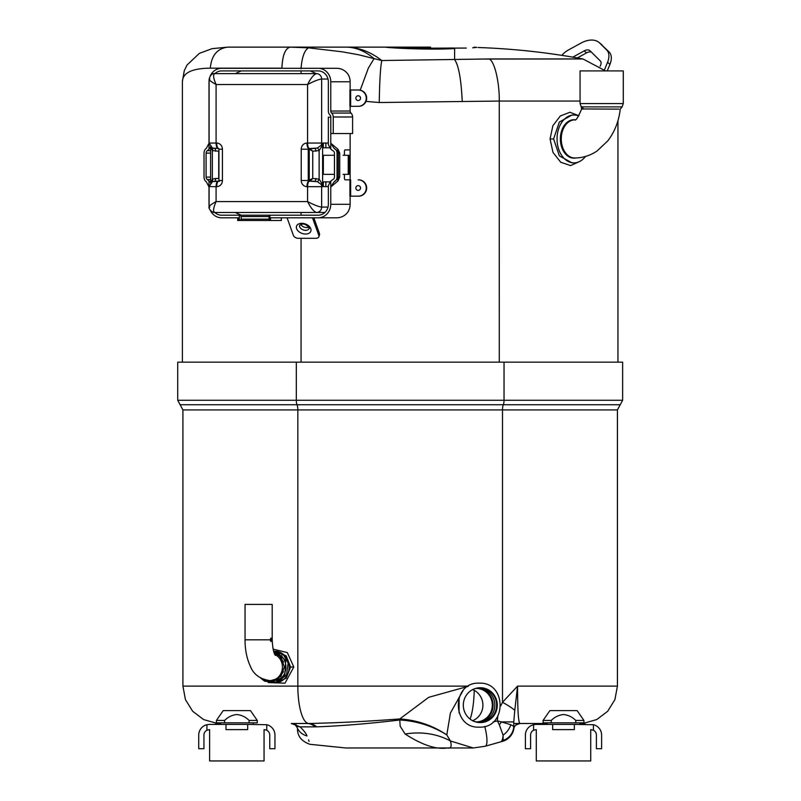 <?xml version="1.0" encoding="UTF-8"?>
<svg xmlns="http://www.w3.org/2000/svg" width="801" height="801" viewBox="0 0 801 801"><rect width="100%" height="100%" fill="white"/><g stroke="black" fill="none" stroke-linecap="round" stroke-linejoin="round"><path stroke-width="1.2" d="M515.934 724.975L519.949 723.493C518.397 722.732 517.606 710.277 517.556 686.127L514.793 710.377A22.778 3.124 -153.3 0 0 502.507 702.307L517.556 686.127L617.431 686.127L617.431 409.922L502.507 409.922A6.188 1.822 90 0 1 503.328 404.755L180.125 404.755L177.712 400.27L177.712 362.162L622.637 362.162L622.637 400.27L504.039 400.27L504.039 362.162M275.824 682.883L286.177 678.247L290.603 667.023L286.177 655.839L274.813 651.213A15.83 14.348 90 0 1 289.161 667.043A15.83 14.348 90 0 1 274.833 682.883L275.824 682.883M273.101 649.11L287.319 652.595L293.807 667.013L284.996 683.183L268.135 682.552M405.136 734.026A82.403 70.929 134.7 0 1 450.422 740.975C451.984 746.422 450.943 748.755 447.308 747.974C436.285 749.706 422.227 745.06 405.136 734.026L400.17 726.207L399.789 719.999C368.911 723.673 341.196 725.956 316.655 726.837L317.346 726.837M216.771 723.323L203.584 719.548L192.651 711.268L185.442 699.603L182.918 686.127L297.842 686.127A37.367 10.994 90 0 0 308.715 723.493A27.965 17.071 -90.3 0 1 316.655 726.837L315.173 726.847A27.965 17.211 -90 0 0 306.993 723.493L308.715 723.493C336.991 722.903 367.349 721.391 399.769 718.948L400.4 718.988A27.965 2.673 93.5 0 0 400.17 720.009C417.181 721.09 432.72 726.066 446.788 734.907L450.422 740.975L473.311 747.974L345.732 747.974L309.877 744.289C301.847 741.406 297.702 736.479 297.471 729.491M315.173 726.847L300.065 726.847A15.589 10.733 130.5 0 1 295.309 724.975L300.065 726.847C304 730.732 306.302 733.766 306.973 735.939C311.088 747.373 311.088 747.373 306.973 735.939A15.589 14.949 157.7 0 1 297.011 727.328C297.712 730.312 297.712 730.312 297.011 727.328L295.309 724.975L297.011 727.328M309.076 741.466L308.575 739.894M493.096 721.991L497.361 720.87L499.333 724.815A15.589 5.727 -49.8 0 0 501.446 721.931L510.758 724.705L513.761 726.357A15.589 15.589 0 0 1 502.397 741.366L503.178 740.615A15.589 15.229 -0 0 0 513.761 726.187L513.761 721.931L501.446 721.931L497.361 720.87L497.751 716.394M306.993 723.493L291.284 723.493L295.309 724.975M296.05 724.354L294.688 723.924M474.222 690.352A37.367 7.96 -90 0 1 470.077 719.058M399.789 719.999L399.769 718.948L428.735 697.311L468.004 686.377M400.4 718.988C417.371 720.249 432.83 725.566 446.788 734.907L450.412 713.04L462.988 690.682M459.083 697.341L459.073 712.97M484.755 726.417A22.778 5.287 73.4 0 1 485.216 746.242L473.311 747.974M513.761 726.187L513.841 728.71A15.589 15.589 0 0 1 502.688 741.285L500.455 741.906A22.778 6.398 -105.1 0 0 503.068 735.118L503.178 740.615M510.758 724.705A15.589 11.825 -41.7 0 1 503.068 735.118L499.333 724.815M514.793 710.377L513.761 721.931M500.765 705.881L502.507 702.307L502.507 409.922L182.918 409.922L182.918 686.127M513.992 728.029L513.841 728.71A6.188 6.188 0 0 1 519.949 723.493L513.761 723.493M547.173 723.493L519.949 723.493M274.082 651.233A15.83 14.348 90 0 1 274.813 651.213M217.612 722.842A7.63 7.63 0 0 0 216.15 723.794A2.743 2.743 0 0 1 214.398 724.424M216.15 723.794L220.505 723.794M274.953 748.715L269.747 748.715L269.747 735.078A5.447 5.447 0 0 0 266.763 730.222L266.763 724.715A10.653 10.653 0 0 1 274.953 735.078L274.953 748.715M264.3 729.631L266.763 730.222M266.763 724.715L247.689 724.424L247.689 729.631L225.992 729.631L225.992 724.424L209.381 724.424L206.918 724.715L206.918 730.222L209.381 729.631M206.918 724.715A10.653 10.653 0 0 0 198.728 735.078L198.728 748.715L203.945 748.715L203.945 735.078A5.447 5.447 0 0 1 206.918 730.222M247.689 724.424L225.992 724.424M582.738 722.842A7.63 7.63 0 0 1 584.189 723.794A2.743 2.743 0 0 0 585.952 724.424A2.743 2.743 0 0 1 584.189 723.794L579.834 723.794M601.611 748.715L596.405 748.715L596.405 735.078A5.447 5.447 0 0 0 593.431 730.222L593.431 724.715A10.653 10.653 0 0 1 601.611 735.078L601.611 748.715M590.958 729.631L593.431 730.222M593.431 724.715L574.347 724.424L574.347 729.631L552.66 729.631L552.66 724.424L536.049 724.424L533.586 724.715L533.586 730.222L536.049 729.631M533.586 724.715A10.653 10.653 0 0 0 525.396 735.078L525.396 748.715L530.602 748.715L530.602 735.078A5.447 5.447 0 0 1 533.586 730.222M574.347 724.424L552.66 724.424M270.928 641.561L271.559 639.819L272.2 639.819L272.2 604.415L245.046 604.415L245.046 639.819L270.087 639.819L270.928 641.561M274.823 654.497A13.577 12.305 -90 0 1 282.192 669.686A13.577 12.305 -90 0 1 270.127 680.62L272.49 680.62M270.087 639.819L270.928 638.077L271.559 639.819M472.029 689.941A17.201 16.761 -90 0 1 496.62 705.16A17.201 16.761 -90 0 1 472.029 720.369M478.117 722.272A17.211 16.771 90 0 0 478.117 688.049M472.67 720.7A16.751 16.32 90 0 0 472.67 689.611M480.3 722.582A17.422 16.971 -90 0 1 473.872 689.03A17.422 16.971 -90 0 1 497.281 705.16A17.422 16.971 -90 0 1 480.3 722.582M473.681 689.11A17.252 16.811 -90 0 1 496.67 705.16A17.252 16.811 -90 0 1 473.681 721.2M278.207 656.399L279.879 655.238L278.598 654.848L277.907 655.799L278.618 655.779C277.486 654.557 281.381 655.028 278.428 656.089L274.673 654.187M263.919 679.558L266.302 681.16L277.396 682.362L286.528 674.822L288.13 662.958L283.374 654.737L281.892 654.968M279.509 655.749L281.341 657.691L284.305 666.953L281.041 676.284L271.809 681.05L267.894 680.49M272.44 680.63L273.011 680.66M279.369 655.909L283.554 661.956M283.534 671.618L278.538 678.407L270.648 680.62M573.957 115.014L572.054 115.014L559.328 122.022L553.611 138.943L559.338 155.865L572.054 162.863L573.957 162.863A23.92 16.911 -90 0 1 557.045 138.943A23.92 16.911 -90 0 1 573.957 115.014A23.92 16.911 -90 0 1 578.743 115.995M579.564 161.512L570.592 165.597L560.7 162.213L553 152.43L550.067 138.963L552.86 125.747L560.289 115.985L569.952 112.27L578.903 115.744M430.578 47.129L386.573 47.129M430.578 48.31L453.146 48.01C484.265 47.169 484.265 47.169 453.146 48.01A8.881 4.856 -92.4 0 0 454.618 48.571C424.43 50.293 378.432 47.169 387.023 47.129L430.578 48.31M474.132 47.129L476.665 47.369L474.222 47.439M430.517 48.31L392.52 47.459M301.036 68.806C301.887 57.452 304.35 50.463 308.435 47.83L342.407 51.845L358.598 54.768L374.057 58.623C364.956 50.954 355.504 47.119 345.732 47.129C358.187 47.119 370.222 51.584 381.827 60.526L489.241 58.964L582.968 58.964L477.446 59.064M360.21 90.153L368.36 68.085L374.057 58.623L381.827 60.526C380.475 66.433 379.614 80.43 379.253 102.518L366.007 101.397M386.943 47.289L389.456 47.549M390.548 47.639L393.201 47.84M394.623 47.94L398.828 48.19M399.819 48.25L466.262 48.07M605.536 70.909L582.968 58.964L527.909 58.964M524.505 58.964L489.241 58.964C495.228 61.907 499.594 84.756 499.263 101.056L499.283 362.162M585.481 156.455A23.92 16.911 -90 0 1 573.957 162.863M575.809 157.977A19.214 13.587 -90 0 1 560.37 138.943A19.214 13.587 -90 0 1 575.048 119.78M499.313 101.056L580.064 101.056L499.263 101.056L379.253 102.518M308.435 47.83L290.132 47.129L345.732 47.129L227.764 47.129L290.132 47.129C285.176 48.46 282.433 55.479 281.912 68.165L210.323 68.165C192.03 68.335 182.718 72.821 182.398 81.642M301.056 212.485L301.056 215.209M301.056 224.25L301.056 224.771M301.056 238.287L301.056 362.162M273.431 73.632L301.476 73.632M301.056 70.909L301.056 73.502M316.305 73.632L310.297 70.909M454.618 48.571C485.726 47.189 485.726 47.189 454.618 48.571L454.618 59.624C458.653 65.402 461.196 79.419 462.247 101.677M600.099 66.273A27.354 16.751 -50.8 0 0 600.44 65.582A5.447 3.334 -50.8 0 0 600.39 61.046L590.187 50.904A8.491 5.196 -50.8 0 0 589.957 50.693A8.491 5.196 -50.8 0 0 587.584 49.922A8.491 5.196 -50.8 0 0 584.179 50.904L572.795 57.151M577.331 57.942L586.582 52.866A8.491 5.196 129.2 0 1 589.987 51.875A8.491 5.196 129.2 0 1 591.408 52.115M602.232 45.126A26.834 16.431 -50.8 0 0 601.501 44.466L599.098 42.503A26.834 16.431 129.2 0 1 599.829 43.164L606.778 50.062A16.33 10.002 129.2 0 1 607.548 62.318L609.951 64.28A16.33 10.002 -50.8 0 0 609.181 52.025L599.829 43.164M561.831 55.369A16.33 10.002 129.2 0 1 568.279 50.062L580.855 43.164A26.834 16.431 129.2 0 1 591.619 40.05A26.834 16.431 129.2 0 1 599.098 42.503M604.465 69.867L607.548 62.318M609.951 64.28L607.238 70.909M269.246 215.209L269.156 215.719L269.246 215.209L318.177 215.209A10.894 10.163 -90 0 0 328.34 204.315L328.34 185.602L330.773 181.016L330.773 186.983L334.077 181.867A5.307 5.287 -90 0 0 337.051 177.091L338.342 177.091L338.342 153.121L337.051 153.121L337.051 177.091M269.156 219.995L269.246 220.505L269.156 219.995M283.474 217.812L281.341 217.812L281.341 220.505L240.25 220.505L269.246 220.505M210.643 183.299L212.345 179.134L215.589 178.493A2.723 0.971 -90 0 1 214.608 181.206L218.042 181.206A5.447 1.952 90 0 0 216.09 186.653L216.09 201.592C213.246 208.16 212.836 211.794 214.868 212.485A10.894 10.163 -90 0 0 221.597 215.209L269.927 215.209L269.927 220.505M241.131 219.164L240.25 220.505L239.349 220.505L239.349 215.209L240.25 215.209L241.131 216.55L241.181 219.544L241.131 216.55M239.349 220.505L237.707 220.505L237.707 217.812L221.597 217.812A13.497 12.596 90 0 1 210.293 210.262M239.349 215.209L240.41 215.209M308.675 227.144A4.966 3.274 19.7 0 1 306.603 227.574A4.966 3.274 19.7 0 1 300.816 224.32M270.548 220.505L270.548 217.812L336.74 217.812C341.226 217.712 344.881 215.869 347.694 212.285A13.497 12.596 -90 0 0 350.127 204.315L350.127 196.175M366.257 188.005A8.17 8.07 -90 0 0 358.197 179.835L358.608 179.835A8.17 8.07 90 0 1 366.668 188.005A8.17 8.07 90 0 1 358.608 196.175L358.197 196.175A8.17 8.07 -90 0 0 366.257 188.005M355.844 188.005A2.373 2.353 -90 0 0 358.197 190.378A2.373 2.353 -90 0 0 360.54 188.005A2.373 2.353 -90 0 0 358.197 185.632A2.373 2.353 -90 0 0 355.844 188.005M366.257 98.153A8.17 8.07 -90 0 0 358.197 89.982L358.608 89.982A8.17 8.07 90 0 1 366.668 98.153A8.17 8.07 90 0 1 358.608 106.313L358.197 106.313A8.17 8.07 -90 0 0 366.257 98.153M355.844 98.153A2.373 2.353 -90 0 0 358.197 100.526A2.373 2.353 -90 0 0 360.54 98.153A2.373 2.353 -90 0 0 358.197 95.77A2.373 2.353 -90 0 0 355.844 98.153M210.293 75.855A13.497 12.596 90 0 1 221.597 68.305L318.177 68.305A13.497 12.596 90 0 1 330.773 81.792L330.773 111.039A2.703 2.523 -90 0 0 331.604 113.051A5.307 4.956 90 0 1 333.246 116.986L333.246 133.537L330.813 133.537L330.813 116.986A2.703 2.523 -90 0 0 329.982 114.984A5.307 4.956 90 0 1 328.34 111.039L328.34 81.792A10.894 10.163 -90 0 0 318.177 70.909L221.597 70.909A10.894 10.163 -90 0 0 214.878 73.632L316.605 73.632A5.397 5.046 90 0 1 321.642 79.029L321.642 143.059A5.447 5.086 90 0 1 321.201 145.291A2.723 1.151 -145 0 0 321.792 146.413L319.128 150.578L312.76 151.219L312.76 178.493L319.128 179.134L321.792 183.299L322.613 186.653L321.201 184.42L317.326 181.637L309.897 181.206L312.76 178.493L308.265 180.515A0.701 0.651 -90 0 0 308.916 181.206L314.903 181.206A2.723 0.971 90 0 0 315.884 178.493M333.246 133.537L352.6 133.537L352.6 116.986A5.307 4.956 -90 0 0 350.968 113.051A2.703 2.523 90 0 1 350.127 111.039L350.127 106.313M235.324 73.632L241.141 70.909M210.613 150.698L207.289 150.698L209.001 149.206L209.001 143.239L206.388 148.345A5.307 4.195 -90 0 0 204.025 153.121L204.025 177.091A5.307 4.195 -90 0 0 206.388 181.867L209.001 186.983L209.001 181.016L209.772 181.867M209.001 149.206L210.162 147.805M210.613 179.514L207.289 179.514L209.001 181.016M207.289 150.698A2.693 2.123 -90 0 0 206.097 153.121L206.097 177.091A2.693 2.123 -90 0 0 207.289 179.514M209.001 143.239L209.001 81.792A13.497 12.596 90 0 1 209.101 80.12M350.127 89.982L350.127 81.792A13.497 12.596 -90 0 0 347.694 73.822C344.901 70.248 341.246 68.405 336.74 68.305L318.177 68.305M358.608 106.313L349.937 106.313L349.937 89.982L358.197 89.982M350.648 89.982L350.648 106.313L358.197 106.313M336.74 68.305L298.623 68.305M298.553 68.305L297.882 68.305M334.077 148.345L330.773 143.239L330.773 149.206L328.34 144.611L328.34 117.206L330.773 117.206L330.773 143.239L337.962 149.226A5.447 4.075 -25.7 0 0 337.982 151.199L334.077 148.345A5.307 5.287 -90 0 1 337.051 153.121M337.962 149.226L339.724 153.121L337.982 151.199A5.307 5.287 90 0 1 338.342 153.121L339.724 153.121L339.724 177.091L337.962 180.986L330.773 186.983L330.773 204.315A13.497 12.596 90 0 1 318.177 217.812M334.077 181.867L339.724 177.091L338.342 177.091A5.307 5.287 90 0 1 337.982 179.013A5.447 4.075 -154.3 0 0 337.962 180.986M330.773 149.206L332.936 150.698A2.693 2.683 90 0 1 334.448 153.121L334.448 177.091A2.693 2.683 90 0 1 332.936 179.514L330.773 181.016M344.41 155.294L344.41 151.92A2.043 0.731 -90 0 1 345.151 149.877L350.127 149.877L350.127 179.835L350.127 133.537M350.648 196.175L349.937 196.175L349.937 179.835L350.648 179.835L350.648 196.175L358.197 196.175M349.937 179.835L345.151 179.835A2.043 0.731 -90 0 1 344.41 177.792L344.41 174.368M345.151 179.835L347.694 179.835M238.728 220.505L238.728 217.812L221.597 217.812M287.088 217.812L293.386 235.394A4.095 2.703 -160.3 0 0 298.252 238.287L316.015 238.287A4.095 2.703 -160.3 0 0 318.838 236.776A4.095 2.703 -160.3 0 0 318.808 235.394L312.5 217.812M319.048 217.812L313.822 217.812L319.459 233.552A4.095 2.703 19.7 0 1 319.499 234.933L318.838 236.776M336.74 217.812L330.463 217.812M209.101 205.987A13.497 12.596 90 0 1 209.001 204.315L209.001 186.983M241.141 215.209L235.324 212.485M618.953 109.136L581.646 108.946C578.142 117.266 575.839 120.921 574.728 119.89L572.194 119.89M620.515 106.883L587.233 106.883M581.646 108.946L581.246 106.883L622.107 106.883L623.288 103.569L623.288 70.909L580.064 70.909L580.064 103.569L623.288 103.569M249.111 720.439L257.271 720.439L250.453 710.597L223.229 710.597L216.41 720.439L216.41 722.842L249.111 722.842L249.111 720.439C245.677 717.015 241.592 715.043 236.846 714.532C232.1 715.043 228.005 717.015 224.57 720.439L216.41 720.439M264.06 760.95L264.06 729.631L264.06 760.95L209.622 760.95L209.622 729.631M257.271 720.439L257.271 722.842L249.111 722.842M224.57 720.439L224.57 722.842M575.769 720.439L583.929 720.439L577.12 710.597L549.897 710.597L543.078 720.439L543.078 722.842L575.769 722.842L575.769 720.439C572.335 717.015 568.249 715.043 563.503 714.532C558.758 715.043 554.672 717.015 551.238 720.439L543.078 720.439M590.727 760.95L590.727 729.631L590.727 760.95L536.28 760.95L536.28 729.631M583.929 720.439L583.929 722.842L575.769 722.842M551.238 720.439L551.238 722.842M330.002 181.867L325.867 181.867L325.867 186.613L328.34 186.613M325.867 186.613L323.344 186.613L323.344 181.867L325.867 181.867M348.235 174.368L348.235 155.294L348.936 155.294L348.936 174.368L343.038 174.368M334.448 174.368L323.344 174.368L323.344 155.294L334.448 155.294M348.235 155.294L343.038 155.294M309.246 180.515L309.246 149.196L312.76 151.219L309.897 148.505L317.326 148.065L321.201 145.291L322.613 143.059L322.613 186.653L306.963 186.653A6.138 5.737 90 0 1 301.236 180.515L301.236 149.196A6.138 5.737 90 0 1 306.963 143.059L307.574 143.059L307.574 84.516C310.918 77.947 313.922 74.323 316.605 73.632L214.868 73.632C212.065 73.261 210.142 75.184 209.101 79.399L209.101 143.059L216.701 143.059A6.138 5.737 90 0 1 222.428 149.196L222.428 180.515A6.138 5.737 90 0 1 216.701 186.653L209.001 186.613L209.001 181.867L210.613 181.867M328.01 79.029L321.642 79.029C318.648 79.379 313.952 81.211 307.574 84.516L216.09 84.516C213.246 77.947 212.836 74.323 214.868 73.632M210.613 147.805L209.001 147.805L209.101 143.059L212.435 148.065L218.042 148.505A5.447 1.952 -90 0 1 216.09 143.059L216.09 84.516C210.202 81.211 208.12 79.379 209.822 79.029M209.822 207.079C208.12 206.728 210.202 204.906 216.09 201.592L307.574 201.592C310.918 208.16 313.922 211.794 316.605 212.485L214.868 212.485C212.625 213.016 208.05 208.821 209.101 206.718L209.101 186.653L212.435 181.637L219.624 181.206M309.526 181.206A5.447 1.952 -90 0 0 307.574 186.653L307.574 201.592C313.952 204.906 318.648 206.728 321.642 207.079A5.397 5.046 90 0 1 316.605 212.485L324.896 212.485M315.884 151.219A2.723 0.971 -90 0 0 314.903 148.505L308.916 148.505A0.701 0.651 -90 0 0 308.265 149.196L308.265 180.515L301.236 180.515M309.246 149.196L301.236 149.196M317.326 181.637A2.723 0.901 113.3 0 0 319.128 179.134L319.128 150.578A2.723 0.901 -113.3 0 0 317.326 148.065M328.01 207.079L321.642 207.079L321.642 186.653A5.447 5.086 -90 0 0 321.201 184.42A2.723 1.151 145 0 1 321.792 183.299M309.526 148.505A5.447 1.952 90 0 1 307.574 143.059L322.613 143.059L321.792 146.413M328.34 143.059L325.867 143.059L325.867 147.805L329.611 147.805M325.867 147.805L323.344 147.805L323.344 143.059L325.867 143.059M215.589 178.493L218.713 178.493L218.713 151.219L212.345 150.578L212.345 179.134A2.723 0.901 -113.3 0 1 212.485 181.617M218.042 181.206L218.633 181.206A5.447 1.952 90 0 0 216.701 186.653M218.042 148.505L218.633 148.505A5.447 1.952 -90 0 1 216.701 143.059M212.485 148.095A2.723 0.901 113.3 0 1 212.345 150.578L210.643 146.413M215.589 151.219A2.723 0.971 90 0 0 214.608 148.505M468.425 686.127L297.842 686.127L297.842 409.922A6.188 1.822 -90 0 0 297.021 404.755A5.357 1.572 -90 0 1 296.31 400.27L504.039 400.27A5.357 1.572 90 0 1 503.328 404.755L620.224 404.755L622.637 400.27M177.712 400.27L296.31 400.27L296.31 362.162M293.807 667.013L290.603 667.023M501.917 741.506A22.778 6.478 -105.6 0 0 503.298 740.354A15.589 15.109 -9.5 0 0 513.741 726.117M478.998 722.342A17.211 16.771 90 0 0 494.828 705.16A17.211 16.771 90 0 0 478.998 687.979M476.034 721.911A16.751 16.32 90 0 0 492.325 705.16A16.751 16.32 90 0 0 476.034 688.409M550.067 138.963L553.611 138.963M472.68 47.78L473.451 47.74M473.511 47.74L476.665 47.369M210.323 68.165C211.434 55.479 217.241 48.46 227.764 47.129L212.075 48.661L199.369 53.367L187.023 65.021L184.28 70.688L182.398 81.442L182.398 362.162M586.582 52.866L584.179 50.904M609.181 52.025L606.778 50.062M269.066 216.55L241.181 216.55M241.181 219.164L269.066 219.164M299.674 225.161A4.966 3.274 -160.3 0 0 305.612 230.348A4.966 3.274 -160.3 0 0 309.026 228.505C310.598 228.836 305.752 223.319 302.428 224.09L299.674 225.161M305.612 234.042A7.579 5.006 19.7 0 1 296.61 228.685A7.579 5.006 19.7 0 1 301.767 223.319A7.579 5.006 19.7 0 1 310.768 228.685A7.579 5.006 19.7 0 1 305.612 234.042M350.127 111.039L330.773 111.039M350.968 113.051L331.604 113.051M352.6 116.986L333.246 116.986M210.613 177.091L206.097 177.091M206.097 153.121L210.613 153.121M350.127 81.792L330.773 81.792M350.127 204.315L330.773 204.315M318.808 235.394L319.459 233.552M572.194 157.997L574.728 157.997A19.054 13.477 -90 0 1 561.261 138.943A19.054 13.477 -90 0 1 574.728 119.89M583.018 109.146A2.613 2.433 97.7 0 0 582.237 106.883M306.963 143.059A5.447 1.952 90 0 0 308.916 148.505M306.963 186.653A5.447 1.952 -90 0 1 308.916 181.206M218.653 181.206L218.933 180.515L222.428 180.515M218.933 180.515L218.933 149.196L222.428 149.196M500.455 741.906L485.216 746.242M617.431 686.127L614.908 699.603L607.699 711.268L596.765 719.548L583.569 723.323M180.125 404.755L182.918 409.922M617.431 409.922L620.224 404.755M275.354 655.408C273.662 653.205 272.61 648.009 272.2 639.819M270.127 680.62C260.155 679.258 253.547 674.452 250.312 666.192C246.798 658.552 245.036 649.761 245.046 639.819M479.228 727.148C451.404 728.459 451.404 681.851 479.228 683.163C507.053 681.851 507.053 728.459 479.228 727.148M273.602 651.183L276.705 651.834L285.707 660.685L284.816 674.782L275.734 682.342L264.63 681.2L260.565 678.006M273.692 651.473L279.919 654.737M281.481 655.959C290.252 665.281 283.995 678.197 279.269 679.368L273.541 681.05M274.262 653.205L278.458 654.948M278.628 655.058L279.399 655.659M274.483 653.756L278.017 655.959M271.279 680.66L270.668 680.62M345.732 47.129L387.023 47.129M582.968 58.964A701.586 701.586 0 0 0 478.037 47.519M617.951 120.651L617.951 362.162M269.066 215.389L269.066 220.325M581.246 106.883L580.064 103.569M574.728 157.997C582.878 157.907 590.367 155.544 597.186 150.888L607.829 140.826C614.707 131.775 618.863 121.201 620.264 109.096L622.107 106.883M253.176 723.493L253.176 722.842M220.505 722.842L220.505 724.424M547.173 722.842L547.173 724.424M579.834 722.842L579.834 724.424M218.933 149.196L218.653 148.505M210.613 182.888L210.613 146.823"/></g></svg>
